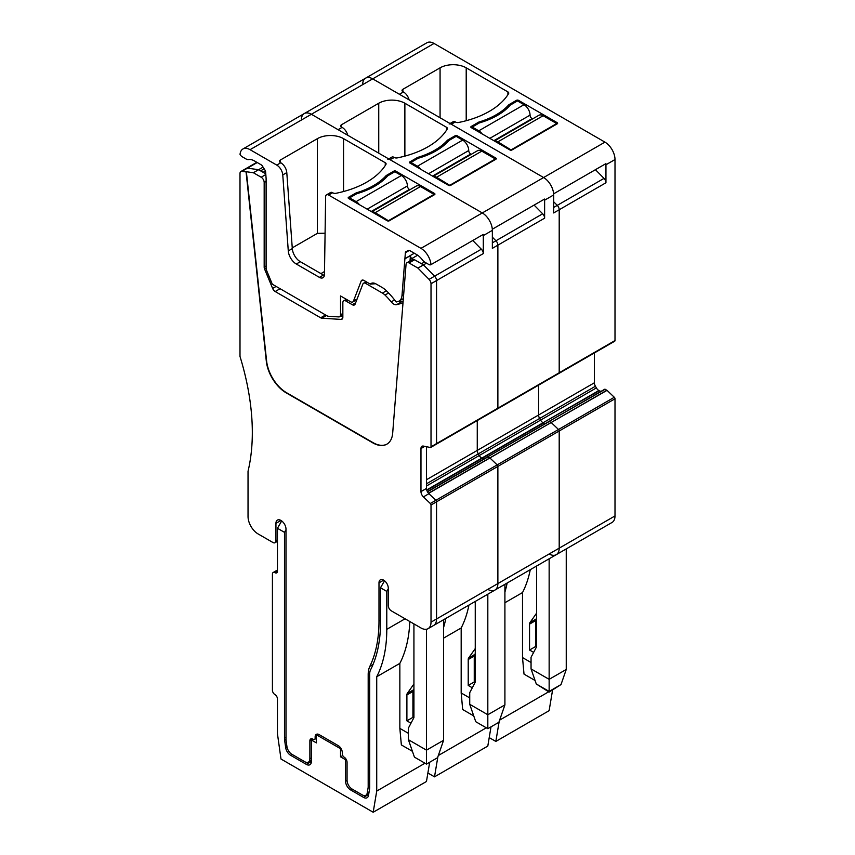 <?xml version="1.0" encoding="UTF-8"?>
<svg xmlns="http://www.w3.org/2000/svg" width="855" height="855" viewBox="0 0 855 855"><rect width="100%" height="100%" fill="white"/><g stroke="black" fill="none" stroke-linecap="round" stroke-linejoin="round"><path stroke-width="1.28" d="M478.779 130.815L524.019 104.695L517.478 100.922L510.317 105.058A68.956 39.811 180 0 1 479.409 122.896L472.238 127.042L478.779 130.815A8.529 4.927 60 0 1 482.113 133.893M524.019 104.695A8.529 4.927 60 0 1 530.047 115.136A2.843 1.646 60 0 0 532.056 118.621L532.58 118.92M494.543 141.075A8.529 4.927 60 0 1 497.877 141.845L511.45 150.149M494.372 140.979L538.853 115.297A8.529 4.927 60 0 1 543.117 115.724L556.691 123.558L511.45 149.678M556.691 123.558L556.691 124.135M472.238 128.197L472.238 127.042M409.128 99.885A8.529 4.927 -120 0 0 403.442 91.955L402.865 91.635A2.843 1.646 180 0 1 402.032 90.47A2.843 1.646 180 0 1 402.865 89.305L440.069 67.834A18.479 10.666 180 0 1 466.21 67.834L507.913 91.913A2.843 1.646 180 0 1 508.746 93.077A2.843 1.646 180 0 1 508.597 93.612A81.043 46.79 180 0 1 458.579 122.489A2.843 1.646 180 0 1 455.64 122.094L455.33 121.923A4.264 2.458 -120 0 0 453.193 121.709L450.061 123.515M347.793 135.293A8.529 4.927 -120 0 0 342.107 127.363L338.088 129.693L311.38 114.271L372.705 78.863L399.413 94.285L403.442 91.955M449.174 124.028A4.264 2.458 60 0 1 451.312 124.242L543.62 177.541L604.945 142.133L434.03 43.455A14.214 8.208 60 0 0 426.923 42.75L365.598 78.158A14.214 8.208 -120 0 0 362.702 83.587M516.473 100.334L508.853 104.738A68.956 39.811 0 0 1 478.864 122.051L471.233 126.455A1.421 0.823 0 0 0 470.816 127.042A1.421 0.823 0 0 0 471.233 127.619L509.943 149.967A1.421 0.823 0 0 0 511.953 149.967L557.193 123.847A1.421 0.823 0 0 0 557.61 123.27A1.421 0.823 0 0 0 557.193 122.682L518.483 100.334A1.421 0.823 0 0 0 516.473 100.334L516.473 101.499M508.853 104.738L508.853 106.661M478.864 122.051L478.864 123.216M549.145 692.09L536.277 683.979L549.145 691.406L561.019 684.556L566.245 669.476L566.245 548.899M549.145 558.775L549.145 679.34L531.051 668.899L536.277 683.979M531.051 668.899L531.051 657.281L536.587 646.786L536.587 566.031M535.08 680.505L524.019 674.114L522.512 657.57L531.051 662.507M549.156 692.09L561.019 684.556M549.145 691.406L549.145 679.34L566.245 669.476M536.587 613.174L529.95 622.611A4.264 2.458 -120 0 0 529.544 624.118L529.544 650.024L535.583 646.551L536.448 647.043M536.587 618.272L535.978 619.127A4.264 2.458 -120 0 0 535.583 620.634L535.583 646.551M533.627 652.386L529.544 650.024M504.91 602.722L522.512 592.568L522.512 657.57M499.641 720.124L548.664 691.813M499.192 721.385L495.836 741.435L549.124 710.676L552.565 690.124M489.21 737.609L495.836 741.435M553.677 207.444L557.257 205.371L553.677 201.737L557.257 205.371L604.004 178.385A4.264 2.458 60 0 1 605.949 182.767L559.202 209.753A4.264 2.458 -120 0 0 557.257 205.371A4.264 2.458 60 0 1 559.202 209.753L559.202 372.769A1.421 0.823 60 0 1 558.914 373.421A1.421 0.823 -120 0 0 559.202 372.769L559.202 209.753L553.677 212.948L553.677 194.951A14.214 8.208 -120 0 0 543.62 177.541A14.214 8.208 -120 0 1 553.634 193.818L605.906 163.636A4.264 2.458 60 0 1 605.842 163.679A4.264 2.458 60 0 1 605.768 163.722M522.512 592.568A156.401 90.299 -120 0 0 530.282 569.665M504.91 592.055A156.401 90.299 -120 0 0 507.154 583.014M605.949 182.767L605.949 164.769A14.214 8.208 -120 0 0 605.906 163.636M497.183 408.882A1.421 0.823 -120 0 0 497.578 408.829L497.578 408.829A1.421 0.823 -120 0 0 497.877 408.177L615.002 340.557L615.002 159.543A14.214 8.208 -120 0 0 604.945 142.133M604.004 178.385L595.443 169.685M558.507 373.475A1.421 0.823 -120 0 0 558.914 373.421L497.578 408.829A1.421 0.823 -120 0 0 497.877 408.177L497.877 245.161A4.264 2.458 -120 0 0 495.932 240.779L542.679 213.793A4.264 2.458 60 0 1 544.624 218.175L544.624 200.177A14.214 8.208 -120 0 0 544.582 199.044L492.298 229.226A14.214 8.208 -120 0 0 482.295 212.948L543.62 177.541L372.705 78.863A14.214 8.208 -120 0 0 365.598 78.158L304.273 113.565A14.214 8.208 -120 0 0 301.366 118.995M594.396 352.933L594.396 382.784L538.597 415.006A4.98 2.875 -120 0 0 539.623 418.469L426.495 483.78M601.696 390.992A4.98 2.875 60 0 1 599.216 390.735L598.863 390.532A4.98 2.875 60 0 1 596.373 387.913L595.422 386.257A4.98 2.875 60 0 1 594.396 382.784M605.158 389.239L549.006 421.419L604.806 389.196L607.039 390.35L428.473 493.228M487.82 589.373A14.214 8.208 -120 0 0 494.927 590.078A14.214 8.208 -120 0 0 497.877 583.57L497.877 466.403A1.421 0.823 -120 0 0 497.183 464.896L558.507 429.488L551.24 422.562L558.507 429.488A1.421 0.823 60 0 1 559.202 430.995L559.202 548.162A14.214 8.208 60 0 1 556.263 554.671A14.214 8.208 -120 0 0 559.202 548.162L559.202 430.995A1.421 0.823 -120 0 0 558.507 429.488L614.307 397.276L607.039 390.35M614.307 397.276A1.421 0.823 60 0 1 615.002 398.783L497.877 466.403A1.421 0.823 -120 0 0 497.183 464.896L489.904 457.97L487.671 456.827L427.372 491.636L479.847 461.347M549.145 553.965A14.214 8.208 60 0 0 556.263 554.671L494.927 590.078A14.214 8.208 -120 0 0 497.877 583.57L615.002 515.939L615.002 398.783M615.002 515.939A14.214 8.208 60 0 1 612.062 522.448L556.263 554.671M615.002 340.557A1.421 0.823 60 0 1 614.713 341.209L558.914 373.421M604.806 389.196L487.671 456.827L549.359 421.451L551.08 422.445L549.006 421.419L482.145 460.011M596.373 387.913L540.584 420.126A4.98 2.875 -120 0 0 543.064 422.755L543.417 422.958A4.98 2.875 -120 0 0 545.896 423.204A4.98 2.875 -120 0 1 543.417 422.958L482.092 458.366A4.98 2.875 -120 0 0 484.571 458.611A4.98 2.875 -120 0 1 482.092 458.366L426.805 490.278M595.422 386.257L539.623 418.469L540.584 420.126L539.623 418.469A4.98 2.875 -120 0 1 538.597 415.006L538.597 385.156L538.597 415.006L477.261 450.414A4.98 2.875 -120 0 0 478.298 453.877L479.249 455.533A4.98 2.875 -120 0 0 481.739 458.162L426.698 489.936M417.443 166.223L462.683 140.102L456.153 136.33L448.982 140.466A68.956 39.811 180 0 1 418.084 158.303L410.913 162.45L417.443 166.223A8.529 4.927 60 0 1 420.778 169.301M462.683 140.102A8.529 4.927 60 0 1 468.722 150.544A2.843 1.646 60 0 0 470.731 154.028L471.244 154.328M433.218 176.483A8.529 4.927 60 0 1 436.552 177.252L450.125 185.556M433.047 176.387L477.528 150.704A8.529 4.927 60 0 1 481.793 151.132L495.366 158.966L450.125 185.086M495.366 158.966L495.366 159.543M410.913 163.604L410.913 162.45M426.495 479.719L477.261 450.414L477.261 420.564L477.261 450.414A4.98 2.875 -120 0 0 478.298 453.877L479.249 455.533L540.584 420.126A4.98 2.875 -120 0 0 543.064 422.755L599.216 390.735M494.927 590.078L433.603 625.486A14.214 8.208 -120 0 0 436.552 618.977L436.552 501.81A1.421 0.823 -120 0 0 435.858 500.303L497.183 464.896L489.904 457.97L606.879 390.233M497.578 408.829L436.253 444.237A1.421 0.823 -120 0 1 435.858 444.29A1.421 0.823 -120 0 0 436.253 444.237A1.421 0.823 -120 0 0 436.552 443.585L497.877 408.177L497.877 245.161A4.264 2.458 -120 0 0 495.932 240.779L492.352 237.145L495.932 240.779L492.352 242.852M542.679 213.793L534.108 205.093M469.726 697.915L461.176 692.978L461.176 627.976A156.401 90.299 -120 0 0 468.946 605.073M472.302 687.794L468.219 685.432L468.219 659.526A4.264 2.458 -120 0 1 468.626 658.019L475.252 648.582M475.252 653.68L474.653 654.535A4.264 2.458 -120 0 0 474.247 656.042L474.247 681.959L475.113 682.45M491.016 726.836L487.799 746.084L434.511 776.842L437.867 756.793M342.107 127.363L341.54 127.042A2.843 1.646 0 0 1 340.707 125.877A2.843 1.646 0 0 1 341.54 124.712L378.744 103.241A18.479 10.666 0 0 1 404.875 103.241L446.588 127.32A2.843 1.646 0 0 1 447.422 128.485A2.843 1.646 0 0 1 447.261 129.02A81.043 46.79 0 0 1 397.254 157.897A2.843 1.646 0 0 1 394.305 157.502L389.976 159.65L482.295 212.948L420.97 248.356A14.214 8.208 -120 0 1 430.973 264.633A4.264 2.458 60 0 1 430.899 264.676A4.264 2.458 60 0 1 428.772 264.473L425.074 262.335A7.107 4.104 60 0 1 422.381 259.867A15.636 9.031 60 0 0 416.438 254.448L409.908 250.675A2.843 1.646 60 0 0 408.594 250.483L406.072 251.552A2.843 1.646 60 0 0 405.965 251.605A2.843 1.646 60 0 0 405.377 252.706L409.31 250.44M495.868 158.089L457.158 135.742A1.421 0.823 0 0 0 455.149 135.742L447.518 140.145A68.956 39.811 0 0 1 417.529 157.459L409.908 161.862A1.421 0.823 0 0 0 409.492 162.45A1.421 0.823 0 0 0 409.908 163.027L448.608 185.375A1.421 0.823 0 0 0 450.628 185.375L495.868 159.254A1.421 0.823 0 0 0 496.285 158.677A1.421 0.823 0 0 0 495.868 158.089L495.868 159.254M304.273 113.565A14.214 8.208 -120 0 1 311.38 114.271A14.214 8.208 -120 0 0 304.273 113.565L242.938 148.973A14.214 8.208 -120 0 0 240.041 154.402A4.264 2.458 -120 0 0 242.243 156.775L245.941 158.912A7.107 4.104 -120 0 0 248.645 159.564A15.636 9.031 -120 0 1 254.576 160.996L261.106 164.769A2.843 1.646 -120 0 1 262.432 166.094L264.954 170.081A2.843 1.646 -120 0 1 265.638 172.026L266.108 178.513A2.843 1.646 -120 0 1 266.119 178.684A2.843 1.646 -120 0 1 266.108 178.919L266.108 267.594A7.107 4.104 -120 0 0 266.878 271.131L272.318 284.223L327.743 316.222L338.751 316.916A4.264 2.458 -120 0 0 339.649 316.724A4.264 2.458 -120 0 0 340.536 314.768L340.536 295.948L350.603 301.762A4.264 2.458 -120 0 0 352.741 301.975A4.264 2.458 -120 0 0 353.446 301.11L361.141 281.113A4.264 2.458 -120 0 1 361.847 280.248A4.264 2.458 -120 0 1 363.984 280.461L370.301 284.116A9.95 5.75 60 0 1 373.571 283.048A9.95 5.75 60 0 1 376.179 284.031L382.217 287.515A18.479 10.666 60 0 1 386.407 290.775A58.29 33.655 60 0 1 396.164 302.007L397.885 301.559A14.214 8.208 -120 0 0 399.082 301.067A14.214 8.208 -120 0 0 401.989 295.552L404.896 258.809A2.843 1.646 60 0 1 404.907 258.659L405.377 252.706M434.03 43.455L372.705 78.863A14.214 8.208 -120 0 0 365.598 78.158M389.976 159.65A4.264 2.458 -120 0 0 387.849 159.436M427.885 773.016L434.511 776.842M445.829 618.422A156.401 90.299 60 0 1 443.585 627.463M461.176 627.976L443.585 638.129M461.176 692.978L462.683 709.522L473.745 715.913M438.305 755.531L486.313 727.808M469.726 704.306L487.82 714.748L504.91 704.883L498.882 722.293L487.82 728.684L475.754 721.716L469.726 704.306L469.726 692.689L475.252 682.194L475.252 601.439M474.247 681.959L468.219 685.432M388.726 158.923L391.868 157.117A4.264 2.458 60 0 1 394.005 157.331M447.518 140.145L447.518 142.069M417.529 157.459L417.529 158.624M487.82 728.684L487.82 594.182M504.91 704.883L504.91 584.307M544.624 218.175L492.352 248.356L492.352 230.358A14.214 8.208 -120 0 0 482.295 212.948L311.38 114.271L250.055 149.678A14.214 8.208 -120 0 0 242.938 148.973M257.216 162.525L247.469 168.146A4.264 2.458 -120 0 0 246.411 168.328L240.886 171.524A4.264 2.458 -120 0 0 239.999 173.48L239.999 356.439A213.269 123.131 -120 0 1 248.036 471.244L248.036 516.527A14.214 8.208 -120 0 0 258.092 533.937L272.927 542.498A4.264 2.458 -120 0 0 275.054 542.711A4.264 2.458 -120 0 0 275.941 540.755L275.941 523.346A7.107 4.104 -120 0 1 277.415 520.086A7.107 4.104 -120 0 1 282.887 521.999A7.107 4.104 -120 0 1 285.998 529.149L285.998 739.351A7.107 4.104 -120 0 0 286.072 740.409L286.949 746.639A7.107 4.104 -120 0 0 291.897 754.292L304.84 761.762A7.107 4.104 -120 0 0 308.399 762.115A7.107 4.104 -120 0 0 309.873 758.866L309.873 740.868A4.264 2.458 -120 0 1 310.75 738.912A4.264 2.458 -120 0 1 312.887 739.126L311.38 740.003L311.38 761.474A7.107 4.104 60 0 1 309.905 764.733A7.107 4.104 60 0 1 306.357 764.381L311.38 761.474M312.887 739.126L313.133 739.276A2.843 1.646 -120 0 0 314.555 739.415A2.843 1.646 -120 0 0 315.142 738.111L315.142 736.946A5.686 3.281 -120 0 1 316.329 734.349A5.686 3.281 -120 0 1 319.172 734.627L338.27 745.656A5.686 3.281 -120 0 1 342.289 752.624L342.289 753.779A2.843 1.646 -120 0 0 344.202 757.209A4.264 2.458 -120 0 1 347.066 762.339L347.066 780.337A7.107 4.104 -120 0 0 352.1 789.047L362.285 794.926A7.107 4.104 -120 0 0 365.833 795.278A7.107 4.104 -120 0 0 367.233 792.991L368.11 787.765A7.107 4.104 -120 0 0 368.184 786.803L368.184 674.638A28.439 16.416 -120 0 1 369.862 666.312A154.231 89.048 60 0 0 378.989 621.147L378.989 582.843A6.573 3.794 -120 0 1 380.357 579.829A6.573 3.794 -120 0 1 385.423 581.592A6.573 3.794 -120 0 1 388.288 588.208L388.288 605.618A4.264 2.458 -120 0 0 391.301 610.844L420.97 627.965A14.214 8.208 -120 0 0 428.077 628.671L433.603 625.486A14.214 8.208 -120 0 0 436.552 618.977L436.552 501.81A1.421 0.823 -120 0 0 435.858 500.303L428.579 493.378L489.904 457.97L488.034 456.859L427.479 491.817M424.753 446.353L420.97 448.544A4.98 2.875 -120 0 1 421.996 446.267A4.98 2.875 -120 0 1 423.396 446.086L430.322 447.486A1.421 0.823 -120 0 0 430.728 447.432L436.253 444.237A1.421 0.823 -120 0 0 436.552 443.585L436.552 280.568A4.264 2.458 -120 0 0 434.597 276.186L423.482 264.9L421.472 263.735L424.518 261.972M404.907 258.819L410.432 255.624A2.843 1.646 -120 0 0 411.757 258.605L412.612 259.46M410.432 255.624L410.005 260.957M364.946 282.407L365.384 281.274M264.152 168.82L260.604 170.861L258.595 169.707L263.073 167.12M256.842 162.3L246.411 168.328A4.264 2.458 -120 0 1 247.469 168.146L258.595 169.707L253.369 172.721L246.368 171.748L266.61 361.013A28.439 16.416 -120 0 0 286.553 392.712L372.951 442.591A28.439 16.416 -120 0 0 387.016 444.087M388.288 588.785L386.781 591.404L386.781 629.333A156.401 90.299 60 0 1 376.724 676.733L376.724 791.078L424.988 763.216M408.401 733.323L399.851 728.385L399.851 663.384A156.401 90.299 -120 0 0 409.802 621.521M410.977 723.202L406.895 720.84L406.895 694.933A4.264 2.458 -120 0 1 407.29 693.426L413.927 683.989M413.927 689.087L413.328 689.942A4.264 2.458 -120 0 0 412.922 691.449L412.922 717.356L413.788 717.858M429.691 762.243L426.463 781.491L373.186 812.25L376.724 791.078M277.448 571.236A3.559 2.052 60 0 1 276.71 572.861A3.559 2.052 60 0 1 274.936 572.679L277.448 571.236L277.448 528.283L281.69 520.919M426.495 485.993L479.249 455.533A4.98 2.875 -120 0 0 481.739 458.162L598.863 390.532M428.077 628.671A14.214 8.208 -120 0 0 431.016 622.162L497.877 583.57L497.877 466.403L431.016 505.006A1.421 0.823 -120 0 0 430.322 503.499L423.396 496.894A4.98 2.875 -120 0 1 420.97 491.625L420.97 448.544M430.728 447.432A1.421 0.823 -120 0 0 431.016 446.78L436.552 443.585L436.552 280.568A4.264 2.458 -120 0 0 434.597 276.186L481.354 249.2A4.264 2.458 60 0 1 483.299 253.572L483.299 235.585A14.214 8.208 -120 0 0 483.257 234.452L430.973 264.633M296.3 264.024A11.372 6.562 60 0 1 288.285 250.921L292.303 248.602A11.372 6.562 -120 0 0 300.319 261.705L296.3 264.024L319.417 277.373A7.107 4.104 60 0 0 322.976 277.725A7.107 4.104 60 0 0 324.451 274.573L325.637 196.736A4.264 2.458 60 0 1 326.514 194.844A4.264 2.458 60 0 1 328.651 195.058L420.97 248.356M250.055 149.678L276.764 165.101A8.529 4.927 60 0 1 282.77 174.922L286.788 172.603A8.529 4.927 60 0 0 280.782 162.771L280.216 162.45A2.843 1.646 0 0 1 279.382 161.285A2.843 1.646 0 0 1 280.216 160.12L317.408 138.649L317.408 233.351L292.26 247.875M326.514 194.844L330.543 192.525A4.264 2.458 -120 0 1 332.67 192.738L332.98 192.909A2.843 1.646 0 0 0 335.93 193.305A81.043 46.79 0 0 0 385.936 164.427A2.843 1.646 0 0 0 386.097 163.893A2.843 1.646 0 0 0 385.263 162.728L343.55 138.649A18.479 10.666 0 0 0 317.408 138.649M393.824 171.15L386.193 175.553A68.956 39.811 0 0 1 356.204 192.867L348.573 197.27A1.421 0.823 0 0 0 348.167 197.858A1.421 0.823 0 0 0 348.573 198.435L387.283 220.782A1.421 0.823 0 0 0 389.292 220.782L434.532 194.662A1.421 0.823 0 0 0 434.949 194.085A1.421 0.823 0 0 0 434.532 193.497L395.833 171.15A1.421 0.823 0 0 0 393.824 171.15L393.824 172.315M285.998 529.726L284.491 532.344L277.448 528.283M306.357 764.381L290.625 755.296A7.107 4.104 60 0 1 285.677 747.644L284.64 740.238A14.214 8.208 60 0 1 284.491 738.132L284.491 532.344M309.873 740.868L311.38 740.003L316.403 742.899L316.403 734.776L340.536 748.702L340.536 756.825L345.559 759.732L346.19 759.368M317.59 734.092L316.403 734.776M342.759 755.542L340.536 756.825M384.526 580.812L380.496 587.77L380.496 622.686A156.401 90.299 -120 0 1 370.589 669.796A14.214 8.208 60 0 0 369.691 674.071L369.691 787.327A14.214 8.208 60 0 1 369.542 789.251L368.494 795.46A7.107 4.104 60 0 1 367.105 797.747A7.107 4.104 60 0 1 363.546 797.394L350.593 789.913A7.107 4.104 60 0 1 345.559 781.214L345.559 759.732M386.781 591.404L380.496 587.77M481.354 249.2L472.783 240.501M431.016 446.78L431.016 283.764A4.264 2.458 -120 0 0 429.071 279.382L434.597 276.186L423.482 264.9L426.495 263.158M375.623 283.721L370.301 284.116M373.186 812.25L280.996 759.026L277.448 733.761L277.448 698.93A3.559 2.052 60 0 0 274.936 694.581A3.559 2.052 60 0 1 272.424 690.22L272.424 574.133A3.559 2.052 60 0 1 273.162 572.508A3.559 2.052 60 0 1 274.936 572.679M399.851 663.384L376.724 676.733M399.851 728.385L401.358 744.929L412.42 751.321M408.401 739.703L426.495 750.156L426.495 764.092L414.429 757.124L408.401 739.703L408.401 728.097L413.927 717.602L413.927 623.904M412.922 717.356L406.895 720.84M292.303 248.602L286.788 172.603M319.417 277.373L323.447 275.054L300.319 261.705M323.447 275.054A7.107 4.104 -120 0 0 324.366 275.492M325.082 233.212L317.408 233.351M356.204 192.867L356.204 194.032M386.193 175.553L386.193 177.477M288.285 250.921L282.77 174.922M426.495 764.092L437.557 757.701L443.585 740.291L443.585 619.715M443.585 740.291L426.495 750.156L426.495 629.248M320.935 273.6L324.494 271.548M281.466 521.315L281.466 520.759M240.886 171.524A4.264 2.458 -120 0 1 241.944 171.342L247.469 168.146L258.595 169.707L265.766 173.843M325.563 314.961L320.657 317.793A4.264 2.458 -120 0 0 321.886 318.199L341.06 319.417A4.264 2.458 -120 0 0 341.968 319.214A4.264 2.458 -120 0 0 342.844 317.269L342.844 302.745A4.264 2.458 -120 0 1 343.731 300.789A4.264 2.458 -120 0 1 345.869 301.003L352.313 304.722A4.264 2.458 -120 0 0 354.451 304.936A4.264 2.458 -120 0 0 355.156 304.07L362.851 284.074A4.264 2.458 -120 0 1 363.557 283.208A4.264 2.458 -120 0 1 365.694 283.422L382.409 293.083A11.372 6.562 -120 0 1 384.996 295.06A51.182 29.551 -120 0 1 391.216 301.879A7.107 4.104 -120 0 0 396.656 304.658L402.171 303.215A4.264 2.458 -120 0 0 402.523 303.065A4.264 2.458 -120 0 0 403.015 302.606M320.657 317.793L275.182 291.534A4.264 2.458 -120 0 1 272.627 288.434L264.644 269.197A4.264 2.458 -120 0 1 264.174 267.07L264.174 182.446A4.264 2.458 -120 0 0 261.16 177.22L253.369 172.721M241.944 171.342L246.069 171.919L266.311 361.195A28.439 16.416 -120 0 0 286.254 392.894L372.641 442.772A28.439 16.416 -120 0 0 386.866 444.173A28.439 16.416 -120 0 0 392.68 433.143L406.05 264.398A4.264 2.458 -120 0 1 406.916 262.742A4.264 2.458 -120 0 1 409.053 262.955L417.945 268.085L423.482 264.9L414.579 259.76A4.264 2.458 -120 0 0 412.452 259.546L406.916 262.742M342.844 316.371L340.514 316.222M356.332 301.003L355.381 300.458M399.029 301.099A7.107 4.104 -120 0 0 401.882 301.644L396.656 304.658M403.122 301.313L401.882 301.644M429.071 279.382L417.945 268.085M426.495 446.705L426.495 488.44A4.98 2.875 -120 0 0 428.921 493.709L423.396 496.894M430.322 503.499L435.858 500.303L428.921 493.709M431.016 622.162L431.016 505.006M356.118 201.63L401.358 175.51L394.828 171.737L387.657 175.874A68.956 39.811 180 0 1 356.749 193.711L349.588 197.858L356.118 201.63A8.529 4.927 60 0 1 359.453 204.708M401.358 175.51A8.529 4.927 60 0 1 407.397 185.952A2.843 1.646 60 0 0 409.406 189.436L409.919 189.735M371.882 211.89A8.529 4.927 60 0 1 375.217 212.66L388.79 220.964M371.711 211.794L416.193 186.112A8.529 4.927 60 0 1 420.468 186.54L434.03 194.374L388.79 220.494M434.03 194.374L434.03 194.951M349.588 199.012L349.588 197.858M489.83 138.36L530.047 115.136M493.859 140.68L532.056 118.621M497.877 141.845L543.117 115.724M507.913 91.913L507.913 94.691M466.21 67.834L466.21 120.705M440.069 67.834L440.069 117.755M402.865 89.305L402.865 91.635M455.33 121.923L451.312 124.242M557.193 123.847L557.193 122.682M518.483 100.334L518.483 101.499M471.233 126.455L471.233 127.619M535.978 619.127L529.95 622.611M535.583 620.634L529.544 624.118M615.002 159.543L605.949 164.769M428.505 173.768L468.722 150.544M432.523 176.087L470.731 154.028M436.552 177.252L481.793 151.132M544.624 200.177L553.677 194.951M474.247 656.042L468.219 659.526M474.653 654.535L468.626 658.019M446.588 127.32L446.588 130.099M404.875 103.241L404.875 156.112M378.744 103.241L378.744 153.163M341.54 124.712L341.54 127.042M457.158 135.742L457.158 136.907M455.149 135.742L455.149 136.907M409.908 161.862L409.908 163.027M386.781 629.333L405.056 618.785M431.016 283.764L483.299 253.572M483.299 235.585L492.352 230.358M280.782 162.771L276.764 165.101M332.67 192.738L328.651 195.058M265.403 171L263.126 172.315M284.491 738.132L285.998 737.256M284.64 740.238L285.998 739.447M285.677 747.644L286.981 746.896M290.625 755.296L292.132 754.431M345.559 781.214L347.066 780.337M350.593 789.913L352.1 789.047M363.546 797.394L368.665 794.445M411.757 258.605L417.635 255.207M404.907 258.659L414.322 253.219M403.656 294.59L401.989 295.552M362.948 280.077L361.141 281.113M357.112 298.994L353.446 301.11M342.844 313.432L340.536 314.768M412.922 691.449L406.895 694.933M413.328 689.942L407.29 693.426M280.216 160.12L280.216 162.45M343.55 138.649L343.55 191.52M385.263 162.728L385.263 165.507M348.573 197.27L348.573 198.435M395.833 171.15L395.833 172.315M434.532 194.662L434.532 193.497M378.989 621.147L380.496 620.281M369.862 666.312L373.047 664.474M383.639 580.16L378.989 582.843M369.691 673.761L368.184 674.638M369.691 785.937L368.184 786.803M369.691 786.857L368.11 787.765M326.524 315.516L321.886 318.199M280.087 288.712L275.182 291.534M280.964 520.438L275.941 523.346M277.448 539.89L275.941 540.755M265.82 174.527L261.16 177.22M266.108 181.324L264.174 182.446M266.108 265.958L264.174 267.07M266.14 268.331L264.644 269.197M276.122 286.425L272.627 288.434M367.233 792.991L369.093 791.912M316.403 736.219L315.142 736.946M315.142 738.111L316.403 737.384M309.873 758.866L311.38 757.99M342.588 318.53L341.06 319.417M347.568 300.009L345.869 301.003M355.637 302.809L352.313 304.722M367.394 282.439L365.694 283.422M386.407 290.775L382.409 293.083M388.598 292.987L384.996 295.06M394.583 299.934L391.216 301.879M402.833 302.83L402.171 303.215M414.579 259.76L409.053 262.955M426.495 488.44L420.97 491.625M367.18 209.176L407.397 185.952M371.198 211.495L409.406 189.436M375.217 212.66L420.468 186.54M553.634 193.829L605.842 163.679M549.006 421.419L543.47 424.604M492.298 229.236L544.507 199.087M403.336 298.619L399.082 301.067M356.877 299.592L352.741 301.975M342.844 314.875L339.649 316.724M430.899 264.676L483.182 234.494M273.162 572.508L277.448 570.029M277.448 541.333L275.054 542.711M368.815 793.558L365.833 795.278M316.403 738.346L314.555 739.415M311.38 760.394L308.399 762.115M346.328 299.293L343.731 300.789M366.154 281.712L363.557 283.208"/></g></svg>
